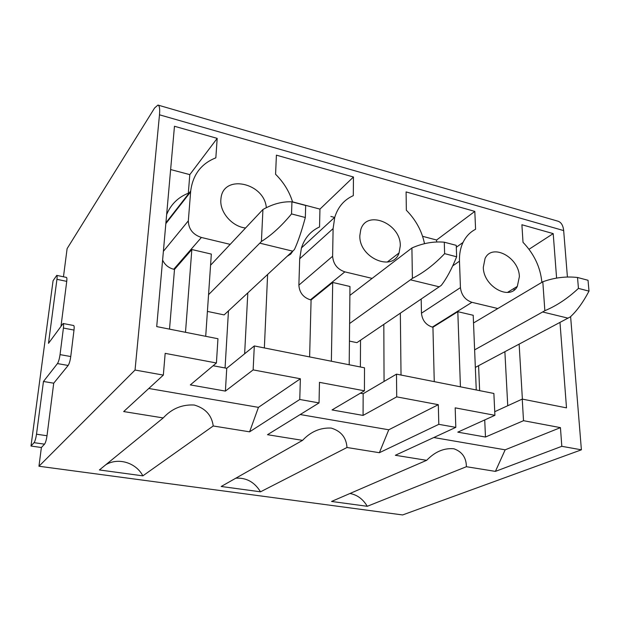 <?xml version="1.0" encoding="UTF-8"?>
<svg xmlns="http://www.w3.org/2000/svg" width="620" height="620" viewBox="0 0 620 620"><rect width="100%" height="100%" fill="white"/><g stroke="black" fill="none" stroke-linecap="round" stroke-linejoin="round"><path stroke-width="0.93" d="M105.834 464.713C118.319 457.204 136.067 462.698 142.856 475.85L213.226 425.979C211.776 415.284 205.453 408.301 194.254 405.023C182.094 404.349 171.748 408.657 163.231 417.934L123.682 411.564L163.339 375.1L135.044 370.039L159.487 114.808C159.999 108.81 159.487 105.563 157.953 105.067L154.613 107.973L67.115 248.612L63.465 276.799M142.856 475.85L99.401 469.952L163.231 417.934M561.813 446.315L495.411 471.386L505.161 449.818L560.441 427.63L561.813 446.315L581.389 449.818L402.613 514.949L38.959 466.248L135.044 370.039M495.411 471.386L466.387 466.713L367.272 506.3L331.553 501.456L426.645 460.319L395.335 455.282L455.808 427.366L438.813 424.336L379.378 452.709L346.991 447.5L260.508 491.815L221.201 486.483L302.568 440.355L267.499 434.705L319.037 402.923L299.762 399.482L249.597 431.83L213.226 425.979M249.597 431.83L258.447 407.356L148.785 388.476M455.808 427.366L455.181 407.851L494.915 415.322L493.869 393.46L396.498 374.147L363.165 393.716L360.367 393.196M379.378 452.709L388.763 429.784L438.309 404.682L396.707 396.87L396.498 374.147M438.309 404.682L438.813 424.336M165.904 222.859L190.689 191.037C192.851 174.685 201.237 163.618 215.838 157.837L217.186 138.369L174.468 126.263L156.713 326.593L217.953 338.737L216.419 362.987L165.168 353.361L163.339 375.1M319.037 402.923L319.478 382.354L364.428 390.801L364.506 367.8L254.301 345.945L226.749 368.28L213.141 365.746M559.984 322.454L566.502 407.867L522.241 399.086L494.737 411.696M205.708 336.311L211.327 254.084L191.836 249.535L174.499 269.421L173.74 269.251C168.617 267.925 164.905 264.88 162.603 260.121M230.16 244.365L201.392 237.468L173.74 269.251M185.496 332.297L191.836 249.535M258.447 407.356L300.367 378.766L253.146 369.892L225.401 391.096L190.332 384.904L216.419 362.987M300.367 378.766L299.762 399.482M264.36 347.936L267.608 274.513M247.806 292.904L244.637 353.788M169.524 329.127L174.499 269.421M228.47 310.86L225.06 367.97M287.401 256.13L290.703 254.115L292.942 250.976M292.586 202.004C289.408 191.658 283.743 182.404 275.582 174.267L276.404 155.155L353.462 177.002L319.951 209.111L292.531 201.849M319.951 209.111L319.54 226.951C310.682 231.035 304.645 238.026 301.452 247.915L334.769 217.263C337.962 206.964 344.139 199.749 353.299 195.641L353.462 177.002M334.769 217.263L333.103 228.602L299.7 258.765L298.879 285.138C299.39 292.578 303.226 297.476 310.411 299.824L344.86 271.862L372.101 278.388M298.879 285.138L332.622 256.254L333.103 228.602M332.622 256.254C333.258 264.074 337.334 269.281 344.86 271.862M424.514 243.691C421.941 231.113 415.881 219.96 406.348 210.226L406.092 191.921L474.811 211.397L436.604 240.017L436.658 241.978M456.312 247.256L463.024 242.435C465.922 236.476 470.107 232.081 475.587 229.268L474.811 211.397M463.024 242.435C460.443 247.907 459.257 254.154 459.482 261.183L460.435 287.618C461.381 295.074 465.209 299.979 471.936 302.32L497.798 308.52M541.872 282.301C540.446 267.329 534.153 253.999 523.009 242.312L521.9 224.742L553.203 233.616L556.597 278.109M560.441 427.63L523.513 420.693L522.241 399.086M581.389 449.818L570.617 316.611M567.416 277.016L563.665 230.586L159.487 114.808M190.689 191.037L188.325 220.844C188.558 229.067 192.913 234.608 201.392 237.468M519.382 276.629C519.079 257.362 492.171 242.862 485.057 258.486L483.305 267.321C483.344 286.502 509.966 301.18 517.312 286.417L519.382 276.629M400.28 245.923C401.117 223.657 366.614 209.072 360.762 229.71L359.848 235.499C358.709 257.695 392.786 272.451 399.055 252.945L400.28 245.923M266.329 207.715C264.453 182.846 223.417 173.67 220.999 198.268L220.86 199.663C219.651 212.257 232.213 226.649 245.528 227.99M253.146 369.892L254.301 345.945M225.401 391.096L226.749 368.28M309.62 356.919L311.085 299.971L310.411 299.824M301.452 247.915L299.7 258.765M217.186 138.369L189.805 174.631L170.632 169.547M166.641 214.551C170.88 204.391 178.103 197.284 188.317 193.223L189.805 174.631M31 446.043L34.061 442.664C35.053 441.223 35.867 438.402 36.503 434.202L43.462 381.478L57.451 363.584C58.559 361.832 59.419 358.841 60.047 354.625L63.41 328.058C63.728 325.322 63.635 323.803 63.131 323.493L48.492 343.341L56.939 279.326C57.234 276.938 57.172 275.621 56.753 275.381L53.064 280.736L31 446.043L41.385 447.508L38.959 466.248M349.432 341.093L356.903 342.659L441.269 285.394C446.555 278.613 451.678 269.08 456.646 256.781L456.243 245.357L444.284 242.195C433.574 241.25 422.778 243.179 411.913 247.977L412.401 278.349L410.44 279.814L439.255 286.82M360.53 340.194L360.383 366.986M475.339 367.412L570.299 316.905C576.864 310.93 583.095 302.335 589 291.129L588.031 280.271L577.522 277.489C565.921 276.187 554.35 277.613 542.81 281.782L544.848 310.69L542.639 311.976L568.052 318.161M478.586 365.769L479.64 390.639M56.753 275.381L66.495 277.435C66.937 277.683 67.014 278.992 66.735 281.372L61.039 325.942M63.131 323.493L73.656 325.515C74.191 325.833 74.299 327.352 73.997 330.072L70.757 356.547C70.153 360.755 69.285 363.723 68.153 365.459L53.723 383.199L47.011 435.744C46.392 439.921 45.57 442.726 44.547 444.168L41.385 447.508M158.131 105.121L557.791 221.146C561.146 222.162 563.107 225.308 563.665 230.586M476.261 389.965L473.207 315.278L457.816 311.682L432.938 327.228L432.334 327.096C425.87 324.95 422.251 320.315 421.461 313.209L421.182 299.072M504.882 351.772L507.749 405.728M505.161 449.818L433.791 437.534M466.387 466.713C466.318 457.7 462.156 451.716 453.894 448.771C444.509 447.911 435.837 451.36 427.878 459.118L426.645 460.319M367.272 506.3C363.026 499.123 357.252 494.853 349.959 493.489M460.42 386.826L457.816 311.682M522.381 399.117L519.142 344.185M513.995 288.432L514.089 290.059M553.203 233.616L529.007 249.287M523.513 420.693L485.475 437.038L484.724 419.942M485.475 437.038L457.8 432.148L494.915 415.322M434.256 381.633L432.938 327.228M43.462 381.478L53.723 383.199M334.599 217.419L330.871 216.442M422.584 236.305L436.604 240.017M364.428 390.801L332.033 409.936L363.072 415.416L363.165 393.716M396.707 396.87L363.072 415.416M383.819 324.407L384.059 381.455M349.2 364.769L349.967 286.487L332.708 282.449L311.085 299.971M401.024 375.046L400.342 313.201M331.367 361.228L332.708 282.449M388.763 429.784L300.204 414.54M346.991 447.5C346.301 437.534 341.031 431.063 331.181 428.079C320.3 427.552 310.76 431.644 302.568 440.355M260.508 491.815C254.541 482.065 246.31 477.532 235.794 478.206M207.413 311.411L224.122 314.906L294.438 249.535C298.011 241.785 301.646 231.105 305.327 217.504L305.683 205.476L291.95 201.841C282.511 201.368 272.839 203.926 262.934 209.506L261.415 241.475L259.796 243.156L292.733 251.17M473.517 322.981L542.81 281.782M474.618 349.874L542.639 311.976M577.522 277.489L578.445 288.393C567.718 298.414 556.52 305.846 544.848 310.69M578.445 288.393L589 291.129M349.874 295.399L411.913 247.977M349.603 323.524L410.44 279.814M444.284 242.195L444.633 253.658C434.186 264.616 423.437 272.846 412.401 278.349M444.633 253.658L456.646 256.781M210.567 265.236L262.934 209.506M208.56 294.663L259.796 243.156M291.95 201.841L291.524 213.923C281.558 225.99 271.521 235.174 261.415 241.475M291.524 213.923L305.327 217.504M165.834 223.642L190.619 191.867M188.325 220.844L163.386 251.333M471.936 302.32L432.334 327.096M421.461 313.209L460.435 287.618M452.724 265.879L459.482 261.183M56.939 279.326L66.735 281.372M63.41 328.058L73.997 330.072M60.047 354.625L70.757 356.547M57.451 363.584L68.153 365.459M36.503 434.202L47.011 435.744M34.061 442.664L44.547 444.168M507.4 292.454L517.312 286.417M387.213 262.089L399.055 252.945"/></g></svg>
